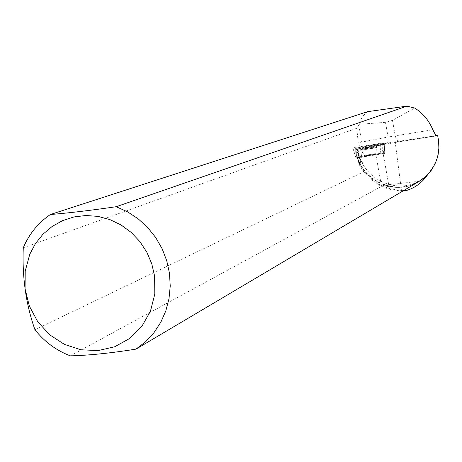 <?xml version="1.0" encoding="UTF-8"?>
<svg xmlns="http://www.w3.org/2000/svg" width="462" height="462" viewBox="0 0 462 462"><rect width="100%" height="100%" fill="white"/><g stroke="black" fill="none" stroke-linecap="round" stroke-linejoin="round"><path stroke-width="0.35" stroke-dasharray="2.31 1.73" d="M366.857 155.844L375.86 154.377L366.857 155.844M381.063 153.217L384.136 153.523L359.326 157.571L355.769 157.369L381.063 153.217L380.509 143.272L352.853 147.915L356.156 148.031L381.814 143.786L384.217 143.318L380.509 143.272M363.894 146.281L376.259 144.231L363.894 146.281M384.217 143.318L384.765 153.396L384.217 143.318M352.853 147.915L355.769 157.369L352.853 147.915M357.524 157.167L358.206 160.995L361.209 165.997L359.557 156.762L357.524 157.167L359.511 157.536L384.719 153.39L381.092 153.211L359.557 156.762M403.135 190.823C383.962 190.806 369.363 182.143 359.338 164.836L361.053 164.634L359.575 157.513M424.821 177.217L420.356 180.284C396.113 195.824 360.585 177.824 358.05 148.978L357.178 148.943L360.354 161.862M357.178 148.943L382.039 144.739L383.812 153.569M358.05 148.978L355.624 149.711L356.872 156.393L359.615 164.449L363.565 171.887L34.95 329.724M436.041 135.978L400.768 141.499L355.624 149.711M435.637 135.724L395.154 141.822L401.472 190.587L406.058 190.61M383.772 152.01L384.679 151.831L384.269 144.306L380.63 144.248L395.154 141.822M384.269 144.306L382.039 144.739M361.209 165.997C366.274 174.636 373.013 181.191 381.421 185.66L389.42 188.658L401.472 190.587M358.206 160.995L359.338 164.836M364.472 156.375L375.86 154.372L364.472 156.375M357.721 148.776L359.511 157.536M418.797 181.578C394.19 197.384 358.096 179.019 355.642 149.705M70.345 355.856L383.252 185.441C395.645 188.767 406.883 187.826 416.967 182.629M438.045 155.174L437.716 155.365C434.8 166.62 428.447 175.26 418.653 181.295C394.225 196.956 358.431 178.719 356.006 149.63M437.716 155.365L435.348 163.092M367.613 111.654L364.893 113.941L362.012 117.394L360.037 121.229L359.165 124.313L356.768 128.28L358.235 142.723L388.086 137.006L385.47 122.349L392.475 120.38L414.72 108.073M23.273 247.782L356.768 128.28M359.165 124.313L385.47 122.349M359.557 149.157L360.539 148.77L358.235 142.723M380.63 144.248L381.092 153.211M384.257 144.3L384.713 153.384M376.23 145.253L360.741 147.996L376.23 145.253M363.565 171.887L360.539 148.77M419.386 181.196L383.252 185.441M389.42 188.658L381.45 144.098M356.156 148.031L378.811 144.288C388.351 142.585 380.301 143.549 380.509 143.272L353.072 147.927L356.156 148.031L359.101 157.6M356.393 157.242L355.22 147.459M379.649 143.393L380.838 153.245M384.136 153.523L381.814 143.786M357.005 147.909L359.326 157.571M373.192 147.251L361.047 149.255L373.192 147.251M373.175 148.256L361.544 150.173L373.175 148.256M373.227 153.99L364.206 155.463L373.227 153.99M358.76 124.954L362.012 143.474L361.758 147.297L361.192 148.481L360.4 148.995L386.89 143.896L388.138 141.759L388.086 137.006L432.813 129.753M392.475 120.38L395.218 135.747C396.177 139.663 397.996 141.586 400.664 141.522L436.093 135.972M400.768 141.499L386.544 143.994M360.343 149.007L359.644 149.139M364.316 155.521L375.704 153.511L364.316 155.521M361.584 150.11L376.426 147.488L361.584 150.11M361.272 149.544L376.524 146.852L361.272 149.544M381.421 185.66L375.779 154.112M361.053 164.634L359.742 157.323M376.351 145.201L376.524 146.852L375.86 154.372L375.687 153.413L376.501 146.494L376.259 144.231M360.741 147.996L361.145 149.601L364.379 156.422L364.206 155.463L361.047 149.255L360.493 147.055M418.653 181.295L420.356 180.284M384.679 151.831L384.719 153.39M361.047 163.987L359.863 157.38"/><path stroke-width="0.69" d="M435.348 163.092L431.958 169.456L427.546 174.861C421.991 182.796 414.83 188.046 406.058 190.61L403.135 190.823M427.546 174.861L424.821 177.217M416.967 182.629L418.797 181.578C428.742 175.433 435.158 166.638 438.045 155.174L438.865 148.215L438.617 141.095L437.653 135.424L436.041 135.978M437.653 135.424L435.637 135.724M418.243 181.907L136.013 349.122L145.663 341.678L153.985 332.663L160.764 322.32L165.818 310.909L169 298.718L170.235 286.07L169.473 273.296L166.742 260.724L162.104 248.695L155.688 237.514L147.655 227.489L138.225 218.867L127.639 211.885L116.187 206.71L406.935 106.145L414.72 108.073C422.857 113.109 428.886 120.339 432.813 129.753L436.122 135.967M406.935 106.145L367.613 111.654L50.352 214.518C38.161 222.851 29.135 233.939 23.273 247.782C22.107 277.304 25.999 304.62 34.95 329.724C44.479 341.788 56.277 350.496 70.345 355.856C88.947 355.376 110.834 353.13 136.013 349.122M154.631 276.178L151.784 263.825L146.8 252.142L139.842 241.534L131.162 232.369L121.056 224.971L109.887 219.583L98.042 216.395L85.932 215.506L73.978 216.938L62.578 220.634L52.131 226.455L42.989 234.199L35.447 243.595L29.759 254.319L25.202 271.182L25.069 288.848L29.366 306.11L37.786 321.812L49.769 334.881L64.507 344.427L81.006 349.792L98.14 350.589L114.743 346.743L129.66 338.484L141.846 326.374L150.439 311.226L154.805 294.092L154.631 276.178M50.352 214.518C68.936 213.005 90.881 210.401 116.187 206.71"/></g></svg>
